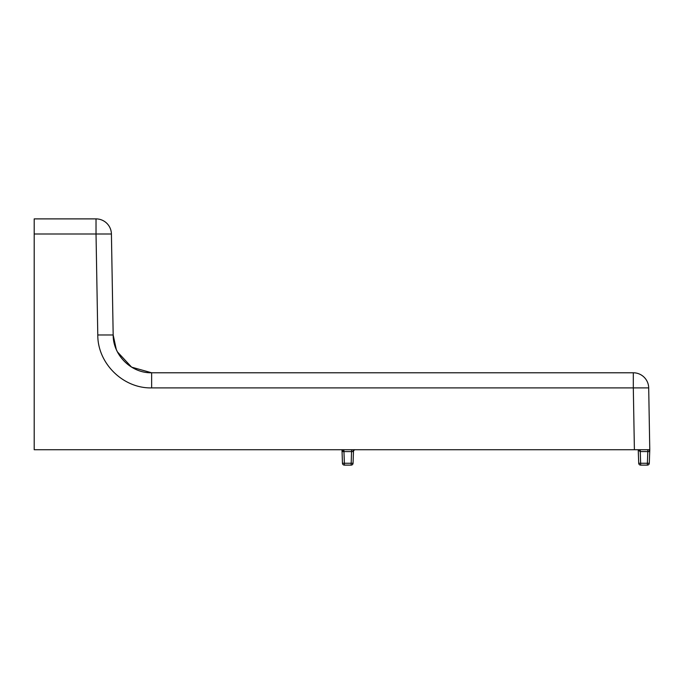 <?xml version="1.0" encoding="UTF-8"?>
<svg xmlns="http://www.w3.org/2000/svg" width="684" height="684" viewBox="0 0 684 684"><rect width="100%" height="100%" fill="white"/><g stroke="black" fill="none" stroke-linecap="round" stroke-linejoin="round"><path stroke-width="1.03" d="M649.15 451.551A1.924 1.359 -90 0 1 649.783 450.021L649.714 451.585L647.791 451.585L647.791 449.73L649.774 449.73L634.393 449.73L633.307 387.896L151.643 387.896C123.205 388.606 97.573 363.426 97.786 334.98L96.025 234.005L34.2 234.005L34.2 449.73L638.232 449.73L638.711 463.256L638.232 449.73M355.389 449.73A1.924 1.924 0 0 0 353.466 451.585L353.055 463.256A1.924 1.924 0 0 1 351.131 465.111L344.385 465.111A1.924 1.924 0 0 1 342.462 463.256L341.991 449.73L342.051 451.585L343.975 451.585L343.915 450.662L344.385 463.256L342.462 463.256A1.924 1.924 0 0 0 344.385 465.111A1.924 1.924 0 0 1 342.462 463.256A1.924 1.924 0 0 0 344.385 465.111L344.385 463.256L353.055 463.256A1.924 1.924 0 0 1 351.131 465.111L351.542 451.585L353.466 451.585M634.324 449.73L647.791 449.73M648.697 387.896L649.774 449.73L648.697 387.896A15.39 15.39 0 0 0 633.307 372.78A15.39 15.39 0 0 1 648.697 387.896A15.39 15.39 0 0 0 633.307 372.78A15.39 15.39 0 0 1 648.697 387.896L633.307 387.896L633.307 372.78L151.643 372.78L131.593 367.137L117.417 351.875L116.28 349.464L113.176 334.98C113.022 355.295 131.328 373.284 151.643 372.78L151.643 387.896M111.885 261.143L113.176 334.98L111.415 234.005L96.025 234.005L96.025 218.889A15.39 15.39 0 0 1 111.415 234.005A15.39 15.39 0 0 0 96.025 218.889L34.2 218.889L34.2 234.005M116.28 349.464L117.417 351.875M649.714 451.585L649.304 463.256L647.38 463.256L647.791 451.585L639.959 451.551L638.488 449.73L638.916 450.679M640.224 449.73L640.626 463.256L647.38 463.256L647.38 465.111A1.924 1.924 0 0 0 649.304 463.256A1.924 1.924 0 0 1 647.38 465.111L640.626 465.111A1.924 1.924 0 0 1 638.711 463.256A1.924 1.924 0 0 0 640.626 465.111L640.626 463.256L638.711 463.256M351.542 449.73L351.542 451.585L343.975 451.585M343.881 449.73L343.915 450.662L343.881 449.73M343.915 450.662A1.924 0.983 178.5 0 1 341.991 449.73M640.156 451.577L640.096 449.73M354.261 449.73A1.924 1.359 -90 0 0 352.901 451.551M97.786 334.98L113.176 334.98M353.055 463.256A1.924 1.924 0 0 1 351.131 465.111"/></g></svg>
